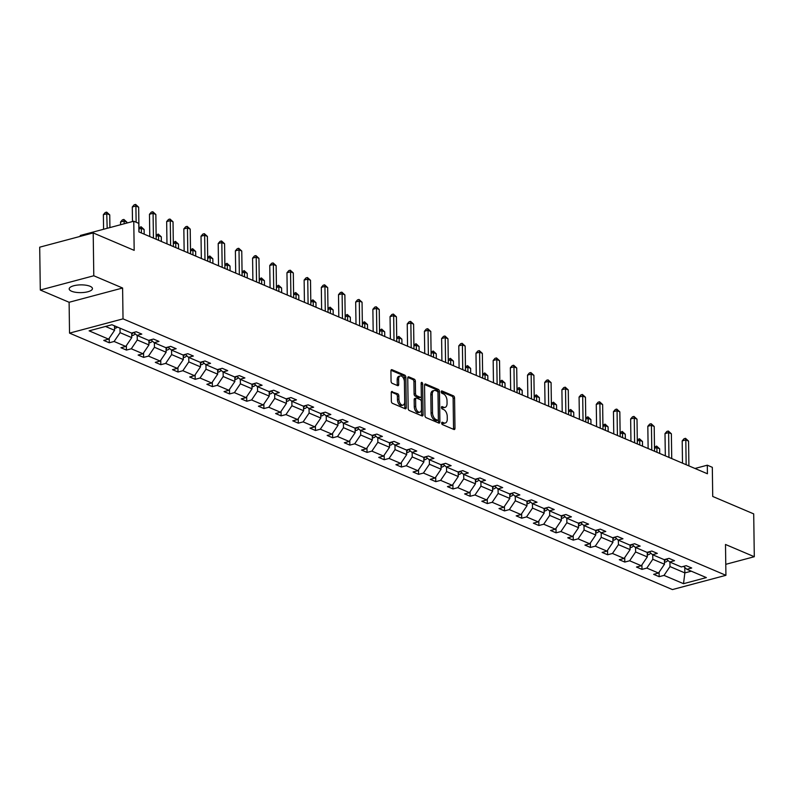 <?xml version="1.0" encoding="UTF-8"?>
<svg xmlns="http://www.w3.org/2000/svg" width="794" height="794" viewBox="0 0 794 794"><rect width="100%" height="100%" fill="white"/><g stroke="black" fill="none" stroke-linecap="round" stroke-linejoin="round"><path stroke-width="1.19" d="M441.663 423.103A1.251 0.705 75.1 0 0 442.437 424.601L453.93 429.494A1.787 1.012 75.1 0 0 454.357 429.534A1.787 1.012 75.1 0 0 454.982 428.274L454.565 397.993A1.787 1.012 75.1 0 0 453.453 395.849L441.97 390.966A1.251 0.705 75.1 0 0 441.663 390.936A1.251 0.705 75.1 0 0 441.226 391.819A1.251 0.705 75.1 0 0 442 393.318L443.489 393.953A5.707 3.245 75.1 0 1 447.022 400.801L447.062 403.332A5.707 3.245 75.1 0 1 445.067 407.372A5.707 3.245 75.1 0 1 443.667 407.243L442.189 406.607A1.251 0.705 75.1 0 0 441.881 406.578A1.251 0.705 75.1 0 0 441.444 407.461A1.251 0.705 75.1 0 0 442.218 408.96L443.707 409.595A5.707 3.245 75.1 0 1 447.24 416.453L447.28 418.974A5.707 3.245 75.1 0 1 445.285 423.013A5.707 3.245 75.1 0 1 443.886 422.884L442.407 422.249A1.251 0.705 75.1 0 0 442.099 422.219A1.251 0.705 75.1 0 0 441.663 423.103M71.559 291.219A11.632 3.881 179.2 0 0 84.561 292.381A11.632 3.881 179.2 0 0 92.451 288.589A11.632 3.881 179.2 0 0 90.069 286.287A11.632 3.881 179.2 0 0 77.068 285.125A11.632 3.881 179.2 0 0 69.187 288.907A11.632 3.881 179.2 0 0 71.559 291.219M725.776 564.326L754.3 556.723L753.705 513.887L712.724 496.458L712.317 467.319L707.305 465.195L694.998 468.47M40.296 290.018L69.108 302.276L122.604 288.014L93.791 275.766L40.296 290.018L39.7 247.182L93.196 232.92L134.176 250.358L133.769 221.218L80.273 235.481L80.283 236.364M93.791 275.766L93.196 232.92M392.286 391.482A1.787 1.012 75.1 0 0 391.849 391.442A1.787 1.012 75.1 0 0 391.234 392.702L391.353 401.198A1.787 1.012 75.1 0 0 392.454 403.342L405.218 408.771A1.787 1.012 75.1 0 0 405.655 408.811A1.787 1.012 75.1 0 0 406.27 407.55L405.853 377.269A1.787 1.012 75.1 0 0 404.742 375.125L391.988 369.706A1.787 1.012 75.1 0 0 391.551 369.657A1.787 1.012 75.1 0 0 390.926 370.927L391.075 381.189A1.787 1.012 75.1 0 0 392.176 383.323L397.635 385.646A1.787 1.012 75.1 0 0 398.072 385.695A1.787 1.012 75.1 0 0 398.697 384.425L398.618 379.343A4.774 2.71 75.1 0 1 400.285 375.959A4.774 2.71 75.1 0 1 404.404 381.805L404.682 401.734A4.774 2.71 75.1 0 1 403.024 405.119A4.774 2.71 75.1 0 1 398.906 399.273L398.856 395.948A1.787 1.012 75.1 0 0 397.754 393.804L391.492 391.7M133.769 221.218L138.781 223.352L138.9 231.917L707.424 473.76L707.305 465.195M122.604 288.014L123.03 318.86L725.924 575.313L672.429 589.575L69.535 333.123L123.03 318.86M754.3 556.723L725.498 544.476L725.924 575.313M424.979 415.51A1.787 1.012 75.1 0 0 426.08 417.644L438.844 423.073A1.787 1.012 75.1 0 0 439.281 423.113A1.787 1.012 75.1 0 0 439.896 421.852L439.479 391.581A1.787 1.012 75.1 0 0 438.367 389.437L425.614 384.008A1.787 1.012 75.1 0 0 425.177 383.968A1.787 1.012 75.1 0 0 424.552 385.229L424.979 415.51M422.031 415.927L409.267 410.498A1.787 1.012 75.1 0 1 408.166 408.354L407.739 378.073A1.787 1.012 75.1 0 1 408.364 376.813A1.787 1.012 75.1 0 1 408.801 376.852L414.26 379.175A1.787 1.012 75.1 0 1 415.361 381.319L415.54 393.596A1.787 1.012 75.1 0 0 416.642 395.74L420.264 397.278A1.787 1.012 75.1 0 0 420.701 397.328A1.787 1.012 75.1 0 0 421.316 396.057L421.138 383.274A1.251 0.705 75.1 0 1 421.574 382.39A1.251 0.705 75.1 0 1 422.656 383.919L423.083 414.696A1.787 1.012 75.1 0 1 422.468 415.967A1.787 1.012 75.1 0 1 422.031 415.927M111.944 324.746L131.447 333.043L136.29 331.753L141.798 334.095L136.955 335.386L148.627 340.358L153.47 339.058L158.979 341.41L154.135 342.7L165.817 347.663L170.66 346.373L176.169 348.715L171.325 350.005L182.997 354.978L187.841 353.687L193.349 356.03L188.506 357.32L200.187 362.282L205.031 360.992L210.539 363.334L205.696 364.625L217.367 369.597L222.211 368.307L227.719 370.649L222.876 371.939L234.548 376.902L239.391 375.612L244.899 377.954L240.056 379.244L251.738 384.217L256.581 382.926L262.089 385.269L257.246 386.559L268.918 391.521L273.761 390.231L279.27 392.573L274.426 393.864L286.108 398.836L290.951 397.546L296.46 399.888L291.616 401.178L303.288 406.141L308.132 404.851L313.64 407.193L308.797 408.483L320.478 413.456L325.322 412.165L330.83 414.508L325.987 415.798L337.658 420.76L342.502 419.47L348.01 421.812L343.167 423.103L354.849 428.075L359.692 426.785L365.2 429.127L360.357 430.417L372.029 435.38L376.872 434.09L382.38 436.432L377.537 437.722L389.209 442.695L394.052 441.404L399.561 443.747L394.717 445.037L406.399 450L411.242 448.709L416.751 451.052L411.907 452.342L423.579 457.314L428.423 456.024L433.931 458.366L429.088 459.657L440.769 464.619L445.613 463.329L451.121 465.671L446.278 466.961L457.949 471.934L462.793 470.644L468.301 472.986L463.458 474.276L475.14 479.239L479.983 477.948L485.491 480.291L480.648 481.581L492.32 486.553L497.163 485.263L502.671 487.605L497.828 488.896L509.51 493.858L514.353 492.568L519.862 494.91L515.018 496.2L526.69 501.173L531.533 499.883L537.042 502.225L532.198 503.515L543.87 508.478L548.714 507.187L554.222 509.53L549.379 510.82L561.06 515.792L565.904 514.502L571.412 516.844L566.569 518.135L578.24 523.097L583.084 521.807L588.592 524.149L583.749 525.449L595.431 530.412L600.274 529.122L605.782 531.464L600.939 532.754L612.611 537.727L617.454 536.426L622.962 538.769L618.119 540.069L629.801 545.031L634.644 543.741L640.153 546.083L635.309 547.374L646.981 552.346L651.824 551.046L657.333 553.398L652.489 554.688L664.171 559.651L669.014 558.361L674.523 560.703L669.679 561.993L681.351 566.966L686.195 565.665L691.703 568.018L686.86 569.308L706.362 577.595L683.515 583.689L664.012 575.392L659.169 576.682L653.661 574.34L658.504 573.05L646.832 568.087L641.989 569.377L636.48 567.035L641.324 565.745L629.642 560.772L624.799 562.063L619.29 559.72L624.134 558.43L612.462 553.468L607.618 554.758L602.11 552.416L606.953 551.115L595.272 546.153L590.428 547.443L584.93 545.101L589.773 543.811L578.092 538.848L573.248 540.138L567.74 537.796L572.583 536.496L560.911 531.533L556.068 532.824L550.56 530.481L555.403 529.191L543.721 524.219L538.878 525.519L533.37 523.177L538.213 521.876L526.541 516.914L521.698 518.204L516.189 515.862L521.033 514.572L509.351 509.599L504.508 510.899L498.999 508.547L503.843 507.257L492.171 502.294L487.327 503.585L481.819 501.242L486.662 499.952L474.981 494.98L470.137 496.28L464.629 493.928L469.472 492.637L457.801 487.675L452.957 488.965L447.449 486.623L452.292 485.333L440.61 480.36L435.767 481.65L430.269 479.308L435.112 478.018L423.43 473.055L418.587 474.346L413.079 472.003L417.922 470.713L406.25 465.741L401.407 467.031L395.898 464.689L400.742 463.398L389.06 458.436L384.217 459.726L378.708 457.384L383.552 456.093L371.88 451.121L367.036 452.411L361.528 450.069L366.371 448.779L354.69 443.816L349.846 445.106L344.338 442.764L349.181 441.474L337.51 436.502L332.666 437.792L327.158 435.449L332.001 434.159L320.319 429.197L315.476 430.487L309.968 428.145L314.811 426.854L303.139 421.882L298.296 423.172L292.788 420.83L297.631 419.54L285.949 414.577L281.106 415.867L275.607 413.525L280.451 412.235L268.769 407.262L263.926 408.553L258.417 406.21L263.261 404.92L251.589 399.958L246.745 401.248L241.237 398.906L246.08 397.615L234.399 392.643L229.555 393.933L224.047 391.591L228.89 390.301L217.219 385.338L212.375 386.628L206.867 384.286L211.71 382.996L200.028 378.023L195.185 379.314L189.677 376.971L194.52 375.681L182.848 370.719L178.005 372.009L172.497 369.667L177.34 368.376L165.658 363.404L160.815 364.694L155.306 362.352L160.15 361.062L148.478 356.099L143.635 357.389L138.126 355.047L142.97 353.757L131.288 348.784L126.445 350.075L120.946 347.732L125.789 346.442L114.108 341.48L109.264 342.77L103.756 340.428L108.599 339.137L89.107 330.84L111.944 324.746M131.695 332.974L131.754 337.629L120.083 332.656L120.013 328.18M120.083 332.656L114.108 341.48M131.754 337.629L125.789 346.442M133.7 332.448L136.955 335.386M148.875 340.289L148.944 344.933L137.263 339.971L137.203 335.495M137.263 339.971L131.288 348.784M148.944 344.933L142.97 353.757M150.88 339.753L154.135 342.7M166.065 347.593L166.125 352.248L154.453 347.276L154.383 342.8M154.453 347.276L148.478 356.099M166.125 352.248L160.15 361.062M168.07 347.067L171.325 350.005M183.245 354.908L183.315 359.553L171.633 354.59L171.573 350.114M171.633 354.59L165.658 363.404M183.315 359.553L177.34 368.376M185.25 354.372L188.506 357.32M200.425 362.213L200.495 366.868L188.823 361.895L188.754 357.419M188.823 361.895L182.848 370.719M200.495 366.868L194.52 375.681M202.43 361.687L205.696 364.625M217.616 369.528L217.675 374.173L206.003 369.21L205.944 364.734M206.003 369.21L200.028 378.023M217.675 374.173L211.71 382.996M219.62 368.992L222.876 371.939M234.796 376.832L234.865 381.487L223.183 376.515L223.124 372.039M223.183 376.515L217.219 385.338M234.865 381.487L228.89 390.301M236.801 376.306L240.056 379.244M251.986 384.147L252.045 388.792L240.374 383.83L240.314 379.353M240.374 383.83L234.399 392.643M252.045 388.792L246.08 397.615M253.991 383.611L257.246 386.559M269.166 391.462L269.235 396.107L257.554 391.134L257.494 386.658M257.554 391.134L251.589 399.958M269.235 396.107L263.261 404.92M271.171 390.926L274.426 393.864M286.356 398.767L286.416 403.412L274.744 398.449L274.674 393.973M274.744 398.449L268.769 407.262M286.416 403.412L280.451 412.235M288.361 398.231L291.616 401.178M303.536 406.081L303.606 410.726L291.924 405.764L291.864 401.278M291.924 405.764L285.949 414.577M303.606 410.726L297.631 419.54M305.541 405.545L308.797 408.483M320.726 413.386L320.786 418.031L309.114 413.069L309.045 408.592M309.114 413.069L303.139 421.882M320.786 418.031L314.811 426.854M322.731 412.85L325.987 415.798M337.907 420.701L337.976 425.346L326.294 420.383L326.235 415.897M326.294 420.383L320.319 429.197M337.976 425.346L332.001 434.159M339.911 420.165L343.167 423.103M355.087 428.006L355.156 432.661L343.484 427.688L343.415 423.212M343.484 427.688L337.51 436.502M355.156 432.661L349.181 441.474M357.092 427.47L360.357 430.417M372.277 435.32L372.336 439.965L360.665 435.003L360.605 430.527M360.665 435.003L354.69 443.816M372.336 439.965L366.371 448.779M374.282 434.784L377.537 437.722M389.457 442.625L389.526 447.28L377.845 442.308L377.785 437.831M377.845 442.308L371.88 451.121M389.526 447.28L383.552 456.093M391.462 442.089L394.717 445.037M406.647 449.94L406.707 454.585L395.035 449.622L394.975 445.146M395.035 449.622L389.06 458.436M406.707 454.585L400.742 463.398M408.652 449.404L411.907 452.342M423.827 457.245L423.897 461.9L412.215 456.927L412.155 452.451M412.215 456.927L406.25 465.741M423.897 461.9L417.922 470.713M425.832 456.709L429.088 459.657M441.017 464.559L441.077 469.204L429.405 464.242L429.336 459.766M429.405 464.242L423.43 473.055M441.077 469.204L435.112 478.018M443.022 464.024L446.278 466.961M458.198 471.864L458.267 476.519L446.585 471.547L446.526 467.071M446.585 471.547L440.61 480.36M458.267 476.519L452.292 485.333M460.202 471.328L463.458 474.276M475.388 479.179L475.447 483.824L463.775 478.861L463.706 474.385M463.775 478.861L457.801 487.675M475.447 483.824L469.472 492.637M477.393 478.643L480.648 481.581M492.568 486.484L492.637 491.139L480.956 486.166L480.896 481.69M480.956 486.166L474.981 494.98M492.637 491.139L486.662 499.952M494.573 485.948L497.828 488.896M509.748 493.799L509.817 498.443L498.146 493.481L498.076 489.005M498.146 493.481L492.171 502.294M509.817 498.443L503.843 507.257M511.753 493.263L515.018 496.2M526.938 501.103L526.998 505.758L515.326 500.786L515.266 496.31M515.326 500.786L509.351 509.599M526.998 505.758L521.033 514.572M528.943 500.567L532.198 503.515M544.118 508.418L544.188 513.063L532.506 508.1L532.446 503.624M532.506 508.1L526.541 516.914M544.188 513.063L538.213 521.876M546.123 507.882L549.379 510.82M561.308 515.723L561.368 520.378L549.696 515.405L549.637 510.929M549.696 515.405L543.721 524.219M561.368 520.378L555.403 529.191M563.313 515.187L566.569 518.135M578.489 523.038L578.558 527.682L566.876 522.72L566.817 518.244M566.876 522.72L560.911 531.533M578.558 527.682L572.583 536.496M580.493 522.502L583.749 525.449M595.679 530.342L595.738 534.997L584.066 530.025L583.997 525.549M584.066 530.025L578.092 538.848M595.738 534.997L589.773 543.811M597.684 529.816L600.939 532.754M612.859 537.657L612.928 542.302L601.247 537.34L601.187 532.863M601.247 537.34L595.272 546.153M612.928 542.302L606.953 551.115M614.864 537.121L618.119 540.069M630.049 544.962L630.108 549.617L618.437 544.644L618.367 540.168M618.437 544.644L612.462 553.468M630.108 549.617L624.134 558.43M632.054 544.436L635.309 547.374M647.229 552.277L647.299 556.922L635.617 551.959L635.557 547.483M635.617 551.959L629.642 560.772M647.299 556.922L641.324 565.745M649.234 551.741L652.489 554.688M664.419 559.581L664.479 564.236L652.807 559.264L652.737 554.788M652.807 559.264L646.832 568.087M664.479 564.236L658.504 573.05M666.414 559.055L669.679 561.993M684.785 567.422L684.855 572.901L669.987 566.579L669.928 562.102M669.987 566.579L664.012 575.392M683.515 583.689L684.855 572.901L691.286 571.194M69.108 302.276L69.535 333.123M105.513 326.463L114.574 330.314L114.515 325.838M683.604 566.36L686.86 569.308M114.574 330.314L108.599 339.137M659.109 572.166L659.169 576.682M641.919 564.852L641.989 569.377M624.739 557.547L624.799 562.063M607.559 550.232L607.618 554.758M590.369 542.927L590.428 547.443M573.189 535.613L573.248 540.138M555.999 528.308L556.068 532.824M538.818 520.993L538.878 525.519M521.628 513.688L521.698 518.204M504.448 506.374L504.508 510.899M487.258 499.059L487.327 503.585M470.078 491.754L470.137 496.28M452.898 484.439L452.957 488.965M435.708 477.134L435.767 481.65M418.527 469.82L418.587 474.346M401.337 462.515L401.407 467.031M384.157 455.2L384.217 459.726M366.967 447.895L367.036 452.411M349.787 440.581L349.846 445.106M332.597 433.276L332.666 437.792M315.417 425.961L315.476 430.487M298.236 418.656L298.296 423.172M281.046 411.342L281.106 415.867M263.866 404.037L263.926 408.553M246.676 396.722L246.745 401.248M229.496 389.417L229.555 393.933M212.306 382.103L212.375 386.628M195.126 374.798L195.185 379.314M177.935 367.483L178.005 372.009M160.755 360.178L160.815 364.694M143.575 352.864L143.635 357.389M126.385 345.559L126.445 350.075M109.205 338.244L109.264 342.77M441.672 422.934L442.447 423.271A5.707 3.245 75.1 0 0 443.836 423.401L445.285 423.013M445.067 407.372L443.618 407.759A5.707 3.245 75.1 0 1 442.228 407.62L441.454 407.292M453.453 429.296A1.787 1.012 75.1 0 0 453.533 428.651L453.116 398.38A1.787 1.012 75.1 0 0 452.014 396.236L441.236 391.65M438.367 422.874A1.787 1.012 75.1 0 0 438.457 422.239L438.03 391.958A1.787 1.012 75.1 0 0 436.928 389.824L424.641 384.594M437.623 420.215A1.251 0.705 75.1 0 0 437.921 420.244A1.251 0.705 75.1 0 0 438.357 419.361L437.99 392.782A1.251 0.705 75.1 0 0 437.216 391.283L435.648 390.618A5.707 3.245 75.1 0 0 434.249 390.479A5.707 3.245 75.1 0 0 432.264 394.529L432.512 412.691A5.707 3.245 75.1 0 0 436.055 419.55L437.623 420.215L436.174 420.602A1.251 0.705 75.1 0 0 436.482 420.631A1.251 0.705 75.1 0 0 436.73 420.453M434.249 390.479L432.809 390.866A5.707 3.245 75.1 0 0 430.814 394.916L432.264 394.529M436.174 420.602L434.606 419.937A5.707 3.245 75.1 0 1 431.073 413.079L430.814 394.916M407.818 377.438L412.811 379.562L414.26 379.175M420.701 397.328L419.252 397.705A1.787 1.012 75.1 0 1 418.815 397.665L415.193 396.127A1.787 1.012 75.1 0 1 414.091 393.983L413.922 381.706A1.787 1.012 75.1 0 0 412.811 379.562M421.554 415.719A1.787 1.012 75.1 0 0 421.644 415.083L421.207 384.306A1.251 0.705 75.1 0 0 421.148 383.849M415.709 406.339A4.774 2.71 75.1 0 0 419.837 412.185A4.774 2.71 75.1 0 0 421.495 408.801L421.396 401.774A1.787 1.012 75.1 0 0 420.294 399.64L416.671 398.092A1.787 1.012 75.1 0 0 416.235 398.052A1.787 1.012 75.1 0 0 415.619 399.313L415.709 406.339L414.269 406.727A4.774 2.71 75.1 0 0 418.388 412.572L419.837 412.185M415.222 398.479A1.787 1.012 75.1 0 0 414.796 398.439A1.787 1.012 75.1 0 0 414.17 399.7L415.619 399.313M414.269 406.727L414.17 399.7M403.024 405.119L401.575 405.496A4.774 2.71 75.1 0 1 397.457 399.66L397.407 396.335A1.787 1.012 75.1 0 0 396.305 394.191L391.313 392.067M400.285 375.959L398.836 376.346A4.774 2.71 75.1 0 0 397.179 379.721L398.618 379.343M397.169 385.447A1.787 1.012 75.1 0 0 397.248 384.812L397.179 379.721M404.742 408.573A1.787 1.012 75.1 0 0 404.821 407.937L404.404 377.656A1.787 1.012 75.1 0 0 403.302 375.512L391.005 370.292M664.449 562.132L665.571 562.043A4.814 3.623 -67 0 0 667.903 560.395M664.429 560.723L664.558 560.653A4.814 3.623 -67 0 0 666.087 559.145M659.715 453.463L659.645 448.809L656.896 447.637L656.956 452.292M654.484 447.211L656.598 446.049L659.645 448.809M656.598 446.049L656.896 447.637L654.494 448.273M686.155 464.708L685.808 439.926L688.567 441.097L688.904 465.88M682.503 463.16L682.195 440.888L685.808 439.926L685.52 438.338L688.567 441.097M682.195 440.888L684.071 438.725L685.52 438.338M647.269 554.817L648.39 554.738A4.814 3.623 -67 0 0 650.723 553.09M647.249 553.418L647.378 553.339A4.814 3.623 -67 0 0 648.896 551.83M642.525 446.149L642.465 441.494L639.706 440.323L639.775 444.977M637.294 439.896L639.418 438.735L642.465 441.494M639.418 438.735L639.706 440.323L637.314 440.968M630.079 547.513L631.2 547.423A4.814 3.623 -67 0 0 633.533 545.776M630.059 546.103L630.188 546.034A4.814 3.623 -67 0 0 631.716 544.525M625.344 438.844L625.275 434.189L622.526 433.018L622.585 437.673M620.114 432.591L622.228 431.43L625.275 434.189M622.228 431.43L622.526 433.018L620.124 433.653M668.965 457.404L668.627 432.621L671.377 433.792L671.724 458.575M665.322 455.845L665.005 433.584L668.627 432.621L668.33 431.033L671.377 433.792M665.005 433.584L666.891 431.42L668.33 431.033M651.785 450.089L651.437 425.306L654.196 426.477L654.544 451.26M648.132 448.541L647.825 426.269L651.437 425.306L651.149 423.718L654.196 426.477M647.825 426.269L649.7 424.105L651.149 423.718M612.899 540.198L614.02 540.119A4.814 3.623 -67 0 0 616.352 538.461M612.879 538.798L613.008 538.719A4.814 3.623 -67 0 0 614.526 537.21M608.154 431.529L608.095 426.874L605.336 425.703L605.405 430.358M602.924 425.276L605.048 424.115L608.095 426.874M605.048 424.115L605.336 425.703L602.944 426.348M634.605 442.784L634.257 418.001L637.006 419.172L637.354 443.955M630.952 441.226L630.644 418.964L634.257 418.001L633.969 416.413L637.006 419.172M630.644 418.964L632.52 416.8L633.969 416.413M595.708 532.893L596.83 532.804A4.814 3.623 -67 0 0 599.172 531.156M595.689 531.484L595.818 531.414A4.814 3.623 -67 0 0 597.346 529.906M590.974 424.224L590.905 419.569L588.156 418.398L588.215 423.053M585.744 417.972L587.868 416.81L590.905 419.569M587.868 416.81L588.156 418.398L585.764 419.034M617.414 435.469L617.067 410.687L619.826 411.858L620.174 436.64M613.762 433.921L613.454 411.649L617.067 410.687L616.779 409.099L619.826 411.858M613.454 411.649L615.33 409.486L616.779 409.099M578.528 525.578L579.65 525.489A4.814 3.623 -67 0 0 581.982 523.841M578.508 524.179L578.637 524.1A4.814 3.623 -67 0 0 580.156 522.591M573.784 416.91L573.725 412.255L570.965 411.084L571.035 415.738M568.564 410.657L570.678 409.496L573.725 412.255M570.678 409.496L570.965 411.084L568.573 411.729M600.234 428.164L599.887 403.382L602.636 404.553L602.983 429.336M596.582 426.606L596.274 404.344L599.887 403.382L599.599 401.794L602.636 404.553M596.274 404.344L598.15 402.181L599.599 401.794M561.338 518.274L562.46 518.184A4.814 3.623 -67 0 0 564.802 516.537M561.318 516.864L561.447 516.795A4.814 3.623 -67 0 0 562.976 515.286M556.604 409.605L556.534 404.95L553.785 403.779L553.845 408.434M551.373 403.352L553.497 402.191L556.534 404.95M553.497 402.191L553.785 403.779L551.393 404.414M583.044 420.85L582.697 396.067L585.456 397.238L585.803 422.021M579.402 419.301L579.084 397.03L582.697 396.067L582.409 394.479L585.456 397.238M579.084 397.03L580.97 394.866L582.409 394.479M544.158 510.959L545.279 510.87A4.814 3.623 -67 0 0 547.612 509.222M544.138 509.559L544.267 509.48A4.814 3.623 -67 0 0 545.786 507.971M539.414 402.29L539.354 397.635L536.595 396.464L536.665 401.119M534.193 396.037L536.307 394.876L539.354 397.635M536.307 394.876L536.595 396.464L534.203 397.109M565.864 413.545L565.517 388.762L568.266 389.933L568.613 414.716M562.212 411.987L561.904 389.725L565.517 388.762L565.229 387.174L568.266 389.933M561.904 389.725L563.78 387.561L565.229 387.174M526.978 503.654L528.089 503.565A4.814 3.623 -67 0 0 530.432 501.917M526.958 502.245L527.077 502.175A4.814 3.623 -67 0 0 528.606 500.657M522.234 394.985L522.164 390.33L519.415 389.159L519.475 393.814M517.003 388.732L519.127 387.571L522.164 390.33M519.127 387.571L519.415 389.159L517.023 389.794M548.674 406.23L548.336 381.448L551.086 382.619L551.433 407.401M545.031 404.682L544.714 382.41L548.336 381.448L548.039 379.86L551.086 382.619M544.714 382.41L546.6 380.247L548.039 379.86M509.788 496.339L510.909 496.25A4.814 3.623 -67 0 0 513.242 494.602M509.768 494.94L509.897 494.861A4.814 3.623 -67 0 0 511.425 493.352M505.053 387.671L504.984 383.016L502.225 381.845L502.294 386.499M499.823 381.418L501.937 380.257L504.984 383.016M501.937 380.257L502.225 381.845L499.833 382.49M531.494 398.925L531.146 374.143L533.905 375.314L534.243 400.097M527.841 397.367L527.534 375.105L531.146 374.143L530.858 372.555L533.905 375.314M527.534 375.105L529.409 372.942L530.858 372.555M492.608 489.035L493.729 488.945A4.814 3.623 -67 0 0 496.061 487.298M492.588 487.625L492.717 487.556A4.814 3.623 -67 0 0 494.235 486.037M487.863 380.366L487.804 375.711L485.045 374.54L485.114 379.195M482.633 374.113L484.757 372.952L487.804 375.711M484.757 372.952L485.045 374.54L482.653 375.175M514.304 391.611L513.966 366.828L516.715 367.999L517.063 392.782M510.661 390.062L510.344 367.791L513.966 366.828L513.668 365.24L516.715 367.999M510.344 367.791L512.229 365.627L513.668 365.24M475.417 481.72L476.539 481.63A4.814 3.623 -67 0 0 478.871 479.983M475.398 480.32L475.527 480.241A4.814 3.623 -67 0 0 477.055 478.732M470.683 373.051L470.614 368.396L467.865 367.225L467.924 371.88M465.453 366.798L467.567 365.637L470.614 368.396M467.567 365.637L467.865 367.225L465.463 367.86M497.123 384.306L496.776 359.523L499.535 360.694L499.883 385.477M493.471 382.748L493.163 360.486L496.776 359.523L496.488 357.935L499.535 360.694M493.163 360.486L495.039 358.322L496.488 357.935M458.237 474.405L459.359 474.326A4.814 3.623 -67 0 0 461.691 472.678M458.217 473.006L458.346 472.936A4.814 3.623 -67 0 0 459.865 471.418M453.493 365.746L453.434 361.091L450.674 359.92L450.744 364.575M448.263 359.493L450.387 358.332L453.434 361.091M450.387 358.332L450.674 359.92L448.282 360.555M479.943 376.991L479.596 352.208L482.345 353.38L482.692 378.162M476.291 375.443L475.983 353.171L479.596 352.208L479.308 350.62L482.345 353.38M475.983 353.171L477.859 351.008L479.308 350.62M441.047 467.1L442.169 467.011A4.814 3.623 -67 0 0 444.501 465.363M441.027 465.701L441.156 465.621A4.814 3.623 -67 0 0 442.685 464.113M436.313 358.431L436.243 353.777L433.494 352.605L433.554 357.26M431.082 352.179L433.206 351.017L436.243 353.777M433.206 351.017L433.494 352.605L431.102 353.241M462.753 369.686L462.406 344.904L465.165 346.075L465.512 370.858M459.101 368.128L458.793 345.866L462.406 344.904L462.118 343.316L465.165 346.075M458.793 345.866L460.669 343.703L462.118 343.316M423.867 459.786L424.988 459.706A4.814 3.623 -67 0 0 427.321 458.059M423.847 458.386L423.976 458.317A4.814 3.623 -67 0 0 425.495 456.798M419.123 351.127L419.063 346.472L416.304 345.301L416.374 349.956M413.902 344.874L416.016 343.713L419.063 346.472M416.016 343.713L416.304 345.301L413.912 345.936M445.573 362.372L445.226 337.589L447.975 338.76L448.322 363.543M441.921 360.823L441.613 338.552L445.226 337.589L444.938 336.001L447.975 338.76M441.613 338.552L443.489 336.388L444.938 336.001M406.677 452.481L407.798 452.391A4.814 3.623 -67 0 0 410.141 450.744M406.657 451.081L406.786 451.002A4.814 3.623 -67 0 0 408.315 449.493M401.943 343.812L401.873 339.157L399.124 337.986L399.183 342.641M396.712 337.559L398.836 336.398L401.873 339.157M398.836 336.398L399.124 337.986L396.732 338.621M428.383 355.067L428.035 330.284L430.795 331.455L431.142 356.238M424.74 353.509L424.423 331.247L428.035 330.284L427.748 328.696L430.795 331.455M424.423 331.247L426.309 329.073L427.748 328.696M389.497 445.166L390.618 445.087A4.814 3.623 -67 0 0 392.951 443.439M389.477 443.767L389.606 443.697A4.814 3.623 -67 0 0 391.124 442.179M384.753 336.507L384.693 331.852L381.934 330.681L382.003 335.336M379.532 330.254L381.646 329.093L384.693 331.852M381.646 329.093L381.934 330.681L379.542 331.316M411.203 347.752L410.855 322.969L413.605 324.141L413.952 348.923M407.55 346.204L407.243 323.932L410.855 322.969L410.567 321.381L413.605 324.141M407.243 323.932L409.118 321.769L410.567 321.381M372.317 437.861L373.428 437.772A4.814 3.623 -67 0 0 375.77 436.124M372.297 436.462L372.416 436.382A4.814 3.623 -67 0 0 373.944 434.874M367.572 329.192L367.503 324.538L364.754 323.366L364.813 328.021M362.342 322.94L364.466 321.778L367.503 324.538M364.466 321.778L364.754 323.366L362.362 324.002M394.013 340.447L393.665 315.665L396.424 316.836L396.772 341.618M390.37 338.889L390.053 316.627L393.665 315.665L393.377 314.077L396.424 316.836M390.053 316.627L391.938 314.454L393.377 314.077M355.126 430.547L356.248 430.467A4.814 3.623 -67 0 0 358.58 428.82M355.107 429.147L355.236 429.078A4.814 3.623 -67 0 0 356.764 427.559M350.392 321.888L350.323 317.233L347.564 316.062L347.633 320.716M345.162 315.635L347.276 314.474L350.323 317.233M347.276 314.474L347.564 316.062L345.172 316.697M376.832 333.133L376.485 308.35L379.244 309.521L379.582 334.304M373.18 331.584L372.872 309.313L376.485 308.35L376.197 306.762L379.244 309.521M372.872 309.313L374.748 307.149L376.197 306.762M337.946 423.242L339.058 423.152A4.814 3.623 -67 0 0 341.4 421.505M337.926 421.842L338.055 421.763A4.814 3.623 -67 0 0 339.574 420.254M333.202 314.573L333.143 309.918L330.383 308.747L330.453 313.402M327.972 308.32L330.096 307.159L333.143 309.918M330.096 307.159L330.383 308.747L327.991 309.382M359.642 325.818L359.305 301.045L362.054 302.216L362.401 326.999M356 324.27L355.682 302.008L359.305 301.045L359.007 299.457L362.054 302.216M355.682 302.008L357.568 299.834L359.007 299.457M320.756 415.927L321.878 415.848A4.814 3.623 -67 0 0 324.21 414.2M320.736 414.528L320.865 414.458A4.814 3.623 -67 0 0 322.394 412.94M316.022 307.268L315.952 302.613L313.203 301.442L313.263 306.097M310.791 301.015L312.905 299.854L315.952 302.613M312.905 299.854L313.203 301.442L310.801 302.077M342.462 318.513L342.115 293.73L344.874 294.902L345.221 319.684M338.81 316.965L338.502 294.693L342.115 293.73L341.827 292.142L344.874 294.902M338.502 294.693L340.378 292.529L341.827 292.142M303.576 408.622L304.697 408.533A4.814 3.623 -67 0 0 307.03 406.885M303.556 407.213L303.685 407.143A4.814 3.623 -67 0 0 305.204 405.635M298.832 299.953L298.772 295.299L296.013 294.127L296.083 298.782M293.601 293.701L295.725 292.539L298.772 295.299M295.725 292.539L296.013 294.127L293.621 294.763M325.282 311.198L324.935 286.416L327.684 287.597L328.031 312.37M321.63 309.65L321.322 287.388L324.935 286.416L324.647 284.838L327.684 287.597M321.322 287.388L323.198 285.215L324.647 284.838M286.386 401.307L287.507 401.228A4.814 3.623 -67 0 0 289.84 399.581M286.366 399.908L286.495 399.839A4.814 3.623 -67 0 0 288.024 398.32M281.652 292.649L281.582 287.994L278.833 286.823L278.893 291.477M276.421 286.396L278.545 285.235L281.582 287.994M278.545 285.235L278.833 286.823L276.441 287.458M308.092 303.894L307.744 279.111L310.504 280.282L310.851 305.065M304.439 302.345L304.132 280.074L307.744 279.111L307.457 277.523L310.504 280.282M304.132 280.074L306.008 277.91L307.457 277.523M269.206 394.003L270.327 393.913A4.814 3.623 -67 0 0 272.66 392.266M269.186 392.593L269.315 392.524A4.814 3.623 -67 0 0 270.833 391.015M264.462 285.334L264.402 280.679L261.643 279.508L261.712 284.163M259.241 279.081L261.355 277.92L264.402 280.679M261.355 277.92L261.643 279.508L259.251 280.143M290.912 296.579L290.564 271.796L293.314 272.967L293.661 297.75M287.259 295.031L286.952 272.769L290.564 271.796L290.276 270.218L293.314 272.967M286.952 272.769L288.827 270.595L290.276 270.218M252.016 386.688L253.137 386.609A4.814 3.623 -67 0 0 255.479 384.961M251.996 385.288L252.125 385.219A4.814 3.623 -67 0 0 253.653 383.701M247.281 278.029L247.212 273.374L244.463 272.193L244.522 276.858M242.051 271.776L244.175 270.615L247.212 273.374M244.175 270.615L244.463 272.193L242.071 272.838M273.722 289.274L273.374 264.491L276.133 265.662L276.481 290.445M270.079 287.716L269.762 265.454L273.374 264.491L273.086 262.903L276.133 265.662M269.762 265.454L271.647 263.29L273.086 262.903M234.835 379.383L235.957 379.294A4.814 3.623 -67 0 0 238.289 377.646M234.816 377.974L234.945 377.904A4.814 3.623 -67 0 0 236.463 376.396M230.091 270.714L230.032 266.059L227.273 264.888L227.342 269.543M224.871 264.462L226.985 263.3L230.032 266.059M226.985 263.3L227.273 264.888L224.881 265.524M256.541 281.959L256.194 257.177L258.943 258.348L259.291 283.13M252.889 280.411L252.581 258.139L256.194 257.177L255.906 255.589L258.943 258.348M252.581 258.139L254.457 255.976L255.906 255.589M217.655 372.068L218.767 371.989A4.814 3.623 -67 0 0 221.109 370.341M217.635 370.669L217.755 370.599A4.814 3.623 -67 0 0 219.283 369.081M212.911 263.409L212.842 258.745L210.092 257.574L210.152 262.228M207.681 257.157L209.805 255.996L212.842 258.745M209.805 255.996L210.092 257.574L207.7 258.219M239.351 274.655L239.004 249.872L241.763 251.043L242.11 275.826M235.709 273.096L235.391 250.835L239.004 249.872L238.716 248.284L241.763 251.043M235.391 250.835L237.277 248.671L238.716 248.284M200.465 364.764L201.587 364.674A4.814 3.623 -67 0 0 203.919 363.027M200.445 363.354L200.574 363.285A4.814 3.623 -67 0 0 202.103 361.776M195.731 256.095L195.661 251.44L192.902 250.269L192.972 254.924M190.5 249.842L192.614 248.681L195.661 251.44M192.614 248.681L192.902 250.269L190.51 250.904M222.171 267.34L221.824 242.557L224.583 243.728L224.92 268.511M218.519 265.792L218.211 243.52L221.824 242.557L221.536 240.969L224.583 243.728M218.211 243.52L220.087 241.356L221.536 240.969M183.285 357.449L184.397 357.369A4.814 3.623 -67 0 0 186.739 355.722M183.265 356.049L183.394 355.98A4.814 3.623 -67 0 0 184.913 354.461M178.541 248.78L178.481 244.125L175.722 242.954L175.792 247.609M173.31 242.537L175.434 241.376L178.481 244.125M175.434 241.376L175.722 242.954L173.33 243.599M204.981 260.035L204.644 235.252L207.393 236.423L207.74 261.206M201.339 258.477L201.021 236.215L204.644 235.252L204.346 233.664L207.393 236.423M201.021 236.215L202.907 234.051L204.346 233.664M166.095 350.144L167.216 350.055A4.814 3.623 -67 0 0 169.549 348.407M166.075 348.735L166.204 348.665A4.814 3.623 -67 0 0 167.733 347.157M161.361 241.475L161.291 236.82L158.542 235.649L158.602 240.304M156.13 235.223L158.244 234.061L161.291 236.82M158.244 234.061L158.542 235.649L156.14 236.284M187.801 252.72L187.453 227.938L190.213 229.109L190.55 253.891M184.148 251.172L183.841 228.9L187.453 227.938L187.166 226.35L190.213 229.109M183.841 228.9L185.717 226.737L187.166 226.35M148.915 342.829L150.036 342.75A4.814 3.623 -67 0 0 152.369 341.102M148.895 341.43L149.024 341.351A4.814 3.623 -67 0 0 150.542 339.842M144.171 234.161L144.111 229.506L141.352 228.335L141.421 232.989M138.94 227.908L141.064 226.747L144.111 229.506M141.064 226.747L141.352 228.335L138.96 228.98M170.621 245.415L170.273 220.633L173.023 221.804L173.37 246.587M166.968 243.857L166.661 221.595L170.273 220.633L169.985 219.045L173.023 221.804M166.661 221.595L168.536 219.432L169.985 219.045M131.725 335.525L132.846 335.435A4.814 3.623 -67 0 0 135.178 333.788M126.931 223.045L126.921 222.201L124.172 221.03L120.559 221.992L120.589 224.732M131.705 334.115L131.834 334.046A4.814 3.623 -67 0 0 133.362 332.537M120.559 221.992L122.435 219.829L123.884 219.442L124.211 223.769M123.884 219.442L126.921 222.201M153.431 238.101L153.083 213.318L155.842 214.489L156.19 239.272M149.778 236.552L149.471 214.281L153.083 213.318L152.795 211.73L155.842 214.489M149.471 214.281L151.346 212.117L152.795 211.73M114.544 328.21L115.666 328.13A4.814 3.623 -67 0 0 117.433 327.088M109.919 227.58L109.741 214.886L106.982 213.715L103.369 214.678L103.577 229.268M114.525 326.81L114.654 326.731A4.814 3.623 -67 0 0 115.348 326.195M103.369 214.678L105.245 212.514L106.694 212.127L107.19 228.305M106.694 212.127L109.741 214.886M136.131 222.221L135.903 206.013L138.652 207.184L139 231.967M132.489 221.566L132.29 206.976L135.903 206.013L135.615 204.425L138.652 207.184M132.29 206.976L134.166 204.812L135.615 204.425M442.447 423.271L443.886 422.884M441.633 406.756L442.189 406.607M442.228 407.62L443.667 407.243M441.414 391.114L441.97 390.966M452.014 396.236L453.453 395.849M453.116 398.38L454.565 397.993M453.533 428.651L454.982 428.274M441.851 422.398L442.407 422.249M424.82 384.217L425.614 384.008M436.928 389.824L438.367 389.437M438.03 391.958L439.479 391.581M438.457 422.239L439.896 421.852M431.073 413.079L432.512 412.691M434.606 419.937L436.055 419.55M408.007 377.071L408.801 376.852M413.922 381.706L415.361 381.319M414.091 393.983L415.54 393.596M415.193 396.127L416.642 395.74M418.815 397.665L420.264 397.278M421.207 384.306L422.656 383.919M421.644 415.083L423.083 414.696M396.305 394.191L397.754 393.804M397.407 396.335L398.856 395.948M397.457 399.66L398.906 399.273M397.248 384.812L398.697 384.425M391.194 369.915L391.988 369.706M403.302 375.512L404.742 375.125M404.404 377.656L405.853 377.269M404.821 407.937L406.27 407.55M664.439 561.616L665.471 562.053M664.538 559.552L664.558 560.653M647.259 554.301L648.281 554.738M647.358 552.237L647.378 553.339M630.069 546.997L631.101 547.433M630.178 544.932L630.188 546.034M612.889 539.682L613.921 540.119M612.988 537.617L613.008 538.719M595.708 532.377L596.731 532.814M595.808 530.313L595.818 531.414M578.518 525.062L579.551 525.499M578.618 522.998L578.637 524.1M561.338 517.757L562.36 518.194M561.437 515.693L561.447 516.795M544.148 510.443L545.18 510.879M544.247 508.378L544.267 509.48M526.968 503.138L527.99 503.575M527.067 501.074L527.077 502.175M509.778 495.823L510.81 496.26M509.877 493.759L509.897 494.861M492.598 488.518L493.62 488.955M492.697 486.454L492.717 487.556M475.408 481.204L476.44 481.64M475.517 479.139L475.527 480.241M458.227 473.899L459.26 474.336M458.327 471.834L458.346 472.936M441.047 466.584L442.069 467.021M441.146 464.52L441.156 465.621M423.857 459.279L424.889 459.716M423.956 457.215L423.976 458.317M406.677 451.965L407.699 452.401M406.776 449.9L406.786 451.002M389.487 444.66L390.519 445.097M389.586 442.595L389.606 443.697M372.307 437.345L373.329 437.782M372.406 435.281L372.416 436.382M355.117 430.04L356.149 430.477M355.216 427.976L355.236 429.078M337.936 422.726L338.959 423.162M338.036 420.661L338.055 421.763M320.746 415.421L321.778 415.858M320.855 413.356L320.865 414.458M303.566 408.106L304.598 408.543M303.665 406.042L303.685 407.143M286.386 400.791L287.408 401.238M286.485 398.737L286.495 399.839M269.196 393.487L270.228 393.923M269.295 391.422L269.315 392.524M252.016 386.172L253.038 386.618M252.115 384.117L252.125 385.219M234.826 378.867L235.858 379.304M234.925 376.803L234.945 377.904M217.645 371.552L218.668 371.989M217.745 369.498L217.755 370.599M200.455 364.248L201.487 364.684M200.554 362.183L200.574 363.285M183.275 356.933L184.297 357.369M183.374 354.868L183.394 355.98M166.085 349.628L167.117 350.065M166.194 347.564L166.204 348.665M148.905 342.313L149.937 342.75M149.004 340.249L149.024 341.351M131.725 335.008L132.747 335.445M131.824 332.944L131.834 334.046M114.535 327.694L115.567 328.13M114.644 325.897L114.654 326.731M436.482 420.631L437.921 420.244M414.796 398.439L416.235 398.052"/></g></svg>
